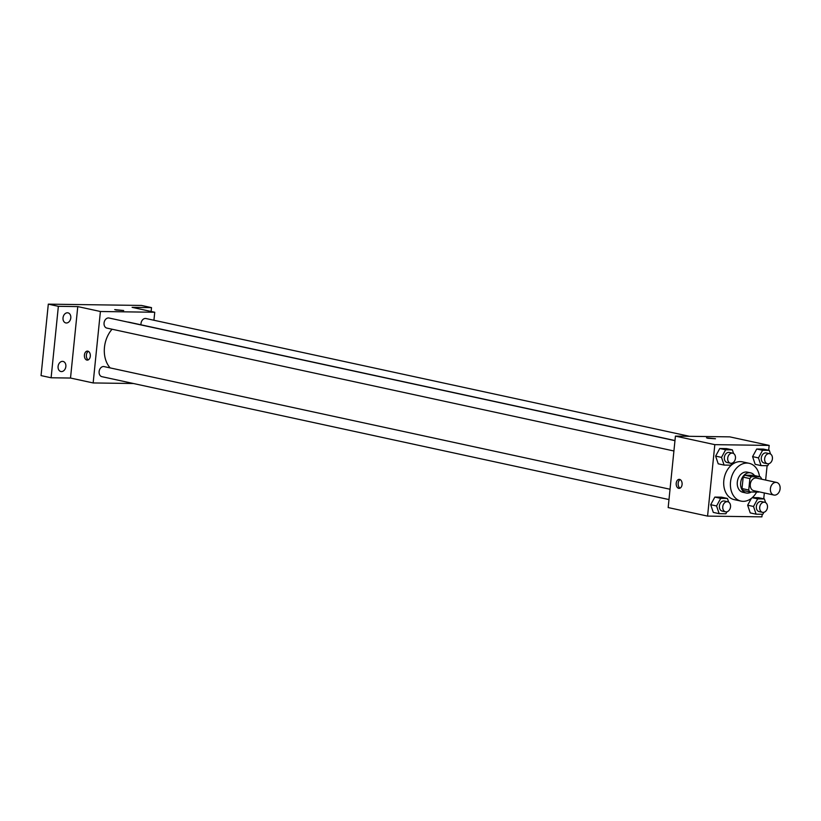 <?xml version="1.0" encoding="UTF-8"?>
<svg xmlns="http://www.w3.org/2000/svg" width="821" height="821" viewBox="0 0 821 821"><rect width="100%" height="100%" fill="white"/><g stroke="black" fill="none" stroke-linecap="round" stroke-linejoin="round"><path stroke-width="1.23" d="M770.396 488.68A6.445 4.813 -77.8 0 1 776.615 482.45A6.445 4.813 -77.8 0 1 779.95 489.768A6.445 4.813 -77.8 0 1 773.885 495.042A6.445 4.813 -77.8 0 1 770.396 488.68M773.885 495.042L753.77 490.681A6.445 4.813 -77.8 0 1 750.281 484.318A6.445 4.813 -77.8 0 1 756.5 478.089L776.615 482.45M743.179 477.134A9.647 7.204 -77.8 0 1 744.852 475.215L753.555 475.338L760.256 476.796L751.564 476.673A9.647 7.204 -77.8 0 0 749.891 478.592L743.179 477.134L742.02 488.567A9.647 7.204 -77.8 0 0 743.303 490.527L750.004 491.984L758.696 492.097A9.647 7.204 -77.8 0 0 759.004 491.82M761.488 479.166L761.539 478.756A9.647 7.204 -77.8 0 0 760.256 476.796M749.891 478.592L748.731 490.024A9.647 7.204 -77.8 0 0 750.004 491.984M744.852 475.215L751.564 476.673M742.02 488.567L748.731 490.024M754.478 475.544A10.314 7.697 102.2 0 0 750.61 472.855A10.314 7.697 102.2 0 0 749.46 472.722A10.314 7.697 102.2 0 0 740.758 482.06A10.314 7.697 102.2 0 0 746.238 493.011A10.314 7.697 102.2 0 0 751.153 491.995M746.238 493.011L742.892 492.282A10.314 7.697 -77.8 0 1 737.309 482.101A10.314 7.697 -77.8 0 1 746.115 472.003A10.314 7.697 -77.8 0 1 747.254 472.126L750.61 472.855M756.644 492.077A19.335 14.429 -77.8 0 1 740.983 501.097A19.335 14.429 -77.8 0 1 730.516 482.009A19.335 14.429 -77.8 0 1 749.163 463.311A19.335 14.429 -77.8 0 1 759.538 476.632M740.983 501.097L734.272 499.65A19.335 14.429 -77.8 0 1 723.814 480.552A19.335 14.429 -77.8 0 1 742.461 461.864L749.163 463.311M770.55 454.054L769.318 450.38L763.448 449.108L756.726 449.015L752.59 456.62L755.176 464.327L761.036 465.599L767.758 465.692L768.836 463.721M765.613 502.637L764.382 498.963L757.66 498.87L753.524 506.485L747.654 505.213L751.379 498.357L747.654 505.213L750.24 512.909L756.1 514.182L762.822 514.274L763.899 512.304M758.512 497.69L752.282 497.608L758.512 497.69L764.382 498.963M768.672 450.247L769.164 445.403L714.824 444.654L707.569 516.101L761.909 516.85L762.175 514.264M763.735 498.829L764.33 492.969M765.644 480.069L767.101 465.681M733.594 453.541L732.363 449.867L726.503 448.594L719.771 448.502L715.635 456.107L718.221 463.814L724.091 465.086L730.813 465.179L731.88 463.208M728.668 502.124L727.427 498.45L721.567 497.177L714.845 497.085L710.699 504.699L713.285 512.396L719.155 513.669L725.877 513.761L726.944 511.791M769.164 445.403L729.766 436.864L675.426 436.115L714.824 444.654M707.589 438.26L715.471 438.763L707.589 438.26M675.426 436.115L668.171 507.563L707.569 516.101M676.217 483.23A4.516 2.966 90.8 0 1 679.213 479.351A4.516 2.966 90.8 0 1 682.118 483.908A4.516 2.966 90.8 0 1 679.08 488.372A4.516 2.966 90.8 0 1 676.217 483.23M680.065 488.136A4.516 2.966 90.8 0 1 678.167 483.251A4.516 2.966 90.8 0 1 680.188 479.618M706.491 437.85L715.471 438.763M110.158 367.911A25.882 19.314 -77.8 0 1 104.462 347.334A25.882 19.314 -77.8 0 1 112.067 329.221M127.573 322.027A25.882 19.314 -77.8 0 1 129.431 322.304L674.985 440.538M670.028 489.244L104.093 366.597A5.152 3.848 102.2 0 0 99.238 370.825A5.152 3.848 102.2 0 0 101.907 376.675L668.982 499.568M141.007 324.818A5.152 3.848 -77.8 0 1 141.007 323.515A5.152 3.848 -77.8 0 1 145.984 318.527L689.476 436.31M673.918 450.986L106.843 328.092A5.152 3.848 -77.8 0 1 104.062 323.002A5.152 3.848 -77.8 0 1 109.029 318.014L674.965 440.661M153.927 320.252L154.748 312.257L100.408 311.498L93.153 382.945L133.443 383.51M100.408 311.498L77.769 306.592L58.363 306.325L48.306 304.15L141.458 305.443L151.516 307.618L132.109 307.352L154.748 312.257M115.792 310.01L123.684 310.512L115.792 310.01M48.306 304.15L41.05 375.597L51.107 377.773L70.514 378.04L93.153 382.945M77.769 306.592L70.514 378.04M84.419 354.98A4.516 2.966 90.8 0 1 87.416 351.101A4.516 2.966 90.8 0 1 90.331 355.657A4.516 2.966 90.8 0 1 87.293 360.121A4.516 2.966 90.8 0 1 84.419 354.98M88.278 359.885A4.516 2.966 90.8 0 1 86.379 355A4.516 2.966 90.8 0 1 88.391 351.367M114.704 309.609L123.684 310.523M151.126 311.467L151.516 307.618M66.388 322.992A5.152 3.848 -77.8 0 1 65.813 322.93A5.152 3.848 -77.8 0 1 63.145 317.08A5.152 3.848 -77.8 0 1 67.999 312.852A5.152 3.848 -77.8 0 1 70.739 318.322A5.152 3.848 -77.8 0 1 66.388 322.992M61.452 371.585A5.152 3.848 -77.8 0 1 60.877 371.513A5.152 3.848 -77.8 0 1 58.209 365.663A5.152 3.848 -77.8 0 1 63.063 361.435A5.152 3.848 -77.8 0 1 65.803 366.915A5.152 3.848 -77.8 0 1 61.452 371.585M58.363 306.325L51.107 377.773M727.427 498.45L720.705 498.357L716.569 505.972L719.155 513.669M725.548 511.822L722.203 511.103A5.152 3.848 -77.8 0 1 719.412 506.003A5.152 3.848 -77.8 0 1 724.389 501.026L727.734 501.744A5.152 3.848 -77.8 0 1 730.403 507.604A5.152 3.848 -77.8 0 1 725.548 511.822A5.152 3.848 -77.8 0 1 722.767 506.731A5.152 3.848 -77.8 0 1 727.734 501.744M721.567 497.177L714.845 497.085L720.705 498.357M714.845 497.085L710.699 504.699L716.569 505.972M710.699 504.699L713.285 512.396M753.524 506.485L756.1 514.182M762.504 512.335L759.148 511.616A5.152 3.848 -77.8 0 1 756.357 506.516A5.152 3.848 -77.8 0 1 761.334 501.539L764.69 502.267A5.152 3.848 -77.8 0 1 767.358 508.117A5.152 3.848 -77.8 0 1 762.504 512.335A5.152 3.848 -77.8 0 1 759.712 507.245A5.152 3.848 -77.8 0 1 764.69 502.267M752.19 497.69L757.66 498.87M747.654 505.213L750.24 512.909M732.363 449.867L725.641 449.775L721.505 457.379L724.091 465.086M730.485 463.239L727.139 462.51A5.152 3.848 -77.8 0 1 724.348 457.42A5.152 3.848 -77.8 0 1 729.315 452.443L732.671 453.161A5.152 3.848 -77.8 0 1 735.339 459.021A5.152 3.848 -77.8 0 1 730.485 463.239A5.152 3.848 -77.8 0 1 727.704 458.149A5.152 3.848 -77.8 0 1 732.671 453.161M726.503 448.594L719.771 448.502L725.641 449.775M719.771 448.502L715.635 456.107L721.505 457.379M715.635 456.107L718.221 463.814M769.318 450.38L762.596 450.288L758.45 457.892L761.036 465.599M767.44 463.752L764.084 463.023A5.152 3.848 -77.8 0 1 761.293 457.933A5.152 3.848 -77.8 0 1 766.27 452.956L769.626 453.674A5.152 3.848 -77.8 0 1 772.294 459.534A5.152 3.848 -77.8 0 1 767.44 463.752A5.152 3.848 -77.8 0 1 764.649 458.662A5.152 3.848 -77.8 0 1 769.626 453.674M763.448 449.108L756.726 449.015L762.596 450.288M756.726 449.015L752.59 456.62L758.45 457.892M752.59 456.62L755.176 464.327"/></g></svg>
